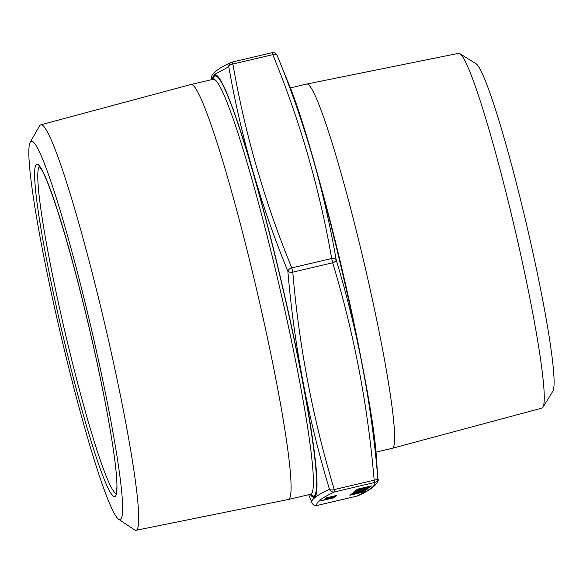 <?xml version="1.0" encoding="UTF-8"?>
<svg xmlns="http://www.w3.org/2000/svg" width="583" height="583" viewBox="0 0 583 583"><rect width="100%" height="100%" fill="white"/><g stroke="black" fill="none" stroke-linecap="round" stroke-linejoin="round"><path stroke-width="0.87" d="M357.576 489.13L371.415 485.923L357.576 489.13M366.583 487.191L364.798 487.818L366.561 487.111M356.483 489.895L370.577 486.572L366.86 487.745L356.483 489.895L366.015 487.534M366.284 487.424L367.523 487.228M367.516 487.199L370.577 486.572M355.725 490.573L369.658 487.286L355.725 490.573M354.974 491.156L368.901 487.876L354.974 491.156M362.05 489.851L363.836 489.232L362.05 489.851M354.96 491.739L367.946 488.518L367.297 489.122L357.918 491.258M357.933 490.879L353.56 492.067M352.999 492.693L366.933 489.407L352.999 492.693M352.249 493.276L366.175 489.997L352.249 493.276M364.499 491.301L350.682 494.595L362.152 491.535L351.352 494.078L361.11 491.345L365.147 490.799L353.721 493.837L364.499 491.301L356.665 493.05M350.682 494.595L359.186 492.234M349.851 495.244L363.581 492.016L349.851 495.244L357.488 493.211M357.525 493.203L364.207 491.527M359.172 492.912L363.668 491.95M326.56 497.809L336.959 495.455M325.715 498.516L334.853 496.322M326.932 498.188L330.554 497.503M330.576 497.59L336.078 496.038M332.091 497.423L326.393 499.055L335.167 496.752M324.789 499.223L329.453 497.897M329.963 498.122L333.921 497.051M319.761 501.096L333.84 497.787L324.141 499.93M323.973 499.82L334.467 497.299M325.19 499.544L333.928 497.722M356.993 496.082A4.424 4.424 0 0 0 357.889 495.769A4.424 4.358 64.4 0 1 357.007 496.082C370.365 489.786 376.166 485.275 374.403 482.542L334.518 491.921C321.16 498.21 315.359 502.721 317.123 505.454L357.007 496.082L317.094 505.461M136.065 530.29L288.388 499.478A213.13 17.082 -103.2 0 0 288.425 499.471A213.13 17.082 -103.2 0 0 289.008 499.186A213.13 17.082 -103.2 0 0 255.376 284.278A213.13 17.082 -103.2 0 0 190.867 84.528A213.13 17.082 -103.2 0 0 190.823 84.535L40.737 124.828A208.262 16.688 76.8 0 1 103.752 319.746A208.262 16.688 76.8 0 1 136.677 530.005A208.262 16.688 76.8 0 1 136.065 530.29A208.262 16.688 76.8 0 1 134.542 529.867L118.779 519.329A194.343 15.573 -103.2 0 0 92.005 331.596A194.343 15.573 -103.2 0 0 30.746 141.603A194.343 15.573 -103.2 0 0 30.141 142.347A194.343 15.573 -103.2 0 0 60.596 334.095A194.343 15.573 -103.2 0 0 118.779 519.329M30.141 142.347L39.557 125.884A208.262 16.688 76.8 0 1 40.212 125.097A208.262 16.688 76.8 0 1 40.737 124.828M459.841 53.643L475.939 63.685A168.72 13.518 76.8 0 1 526.529 224.542A168.72 13.518 76.8 0 1 552.917 391.098L542.984 407.262A182.217 14.604 -103.2 0 0 514.483 227.377A182.217 14.604 -103.2 0 0 459.841 53.643A182.217 14.604 -103.2 0 0 458.595 53.33L306.702 84.054A187.077 14.99 -103.2 0 0 306.658 84.069L290.298 87.916M375.933 452.131L392.293 448.283A187.077 14.99 -103.2 0 0 392.33 448.276L542.008 408.093A182.217 14.604 -103.2 0 0 542.467 407.86A182.217 14.604 -103.2 0 0 542.984 407.262M392.33 448.276A187.077 14.99 -103.2 0 0 392.804 448.035A187.077 14.99 -103.2 0 0 363.34 259.624A187.077 14.99 -103.2 0 0 306.702 84.054M312 502.816C310.287 500.199 316.103 495.674 329.453 489.239C308.05 418.419 294.182 345.734 287.849 271.19A4.424 2.026 -5.2 0 0 292.797 272.181C299.064 346.419 312.889 418.878 334.278 489.56L374.155 480.188C367.895 405.943 354.07 333.483 332.682 262.802A4.424 2.084 -16.5 0 0 336.18 259.821C357.634 330.765 371.495 403.443 377.784 477.878L376.458 458.253A217.036 17.395 -103.2 0 0 341.463 268.056A217.036 17.395 -103.2 0 0 288.038 82.196L277.129 55.356C304.362 121.636 324.046 189.796 336.18 259.821A4.424 2.361 -10.2 0 0 331.661 258.502C319.593 188.775 299.968 120.827 272.786 54.656A4.424 2.303 -22 0 1 277.129 55.356A4.424 4.416 -25.2 0 0 277.027 55.13L277.027 55.13A4.424 4.416 -25.2 0 0 272.028 52.71M232.901 64.035C244.962 133.762 264.587 201.711 291.777 267.881L331.661 258.502L332.682 262.802L292.797 272.181L291.777 267.881A4.424 2.303 -22 0 0 287.849 271.19C260.601 204.764 240.917 136.604 228.791 66.717L215.207 74.092L211.112 79.412L211.913 75.571C214.726 71.184 221.168 66.797 231.24 62.403A4.424 4.358 64.4 0 0 228.791 66.717A4.424 2.361 -10.2 0 1 232.901 64.035L272.786 54.656L272.013 52.71L232.151 62.09L232.901 64.035M329.453 489.239A4.424 2.084 -16.5 0 0 334.278 489.56L334.518 491.921A4.424 4.358 64.4 0 1 329.453 489.239M374.155 480.188A4.424 2.026 -5.2 0 0 377.784 477.878A4.424 4.416 -25.2 0 1 374.403 482.542L374.155 480.188M326.035 498.982L329.308 498.064L326.028 499.004M330.627 497.707L325.7 498.472M328.761 498.487L329.118 498.115M326.021 498.895L328.739 498.407M325.686 498.494L328.382 497.663M333.374 496.621L336.099 496.126L330.597 497.634M328.404 497.751L328.972 497.656M327.806 497.605L335.742 495.725L327.799 497.62M327.792 497.518L335.706 495.659M356.104 493.561L351.345 494.843L356.155 493.575M351.513 494.719L356.075 493.561M351.44 494.012L365.169 490.784M360.753 491.731L359.347 492.059L359.704 491.68M359.726 491.768L361.132 491.433M352.445 493.225L366.175 489.997M353.203 492.635L366.933 489.407M357.955 490.959L366.539 488.845M366.561 488.933L367.968 488.605M362.072 489.939L362.429 489.56M362.451 489.647L363.858 489.312M355.171 491.105L368.901 487.876M355.929 490.514L369.658 487.286M365.621 487.942L359.951 489.115L365.73 487.76M363.165 488.365L365.599 487.854M364.798 487.818L365.177 487.526M357.685 489.152L371.415 485.923M310.447 494.297A216.271 17.33 -103.2 0 0 284.672 296.259A216.271 17.33 -103.2 0 0 214.442 75.907A216.271 17.33 -103.2 0 0 212.89 79.346M213.116 79.295A215.783 17.293 76.8 0 1 214.559 76.38A215.783 17.293 76.8 0 1 284.3 294.816A215.783 17.293 76.8 0 1 310.681 494.238M311.307 494.238L310.739 494.224A213.13 17.082 -103.2 0 0 311.315 493.939A213.13 17.082 -103.2 0 0 277.683 279.031A213.13 17.082 -103.2 0 0 213.174 79.281L190.867 84.528M36.233 164.617A170.673 13.679 76.8 0 1 105.8 405.491A170.673 13.679 76.8 0 1 85.242 421.487A170.673 13.679 76.8 0 1 36.233 164.617M39.396 166.607A168.021 13.467 -103.2 0 0 65.223 333.01A168.021 13.467 -103.2 0 0 116.25 493.48M318.981 179.44A187.077 14.99 76.8 0 1 360.826 357.408M212.62 79.412A217.036 17.395 76.8 0 1 214.333 75.149A217.036 17.395 76.8 0 1 228.616 97.543A217.036 17.395 76.8 0 1 292.185 329.395A217.036 17.395 76.8 0 1 314.856 497.117A217.036 17.395 76.8 0 1 310.178 494.355M312.094 503.042L312.094 503.042A4.424 4.416 -25.2 0 0 317.123 505.454A4.424 4.424 0 0 1 312.094 503.042L308.699 494.705M232.136 62.09L232.121 62.09A4.424 4.358 64.4 0 0 231.24 62.403A4.424 4.424 0 0 1 232.136 62.09L272.013 52.71A4.424 4.424 0 0 1 277.027 55.13L277.18 55.48M310.739 494.224L288.425 499.471M39.054 166.315L40.591 168.101C42.26 170.52 44.381 174.849 46.953 181.087C55.247 201.638 65.15 233.776 76.679 277.508C88.427 322.61 98.316 366.241 106.339 408.392C113.452 446.447 116.986 472.645 116.943 486.994L116.075 493.896M213.174 79.281L213.684 79.011M357.889 495.769C373.142 489.21 379.628 481.879 378.017 478.76M376.458 458.253C372.45 386.748 316.314 147.995 288.038 82.196"/></g></svg>
